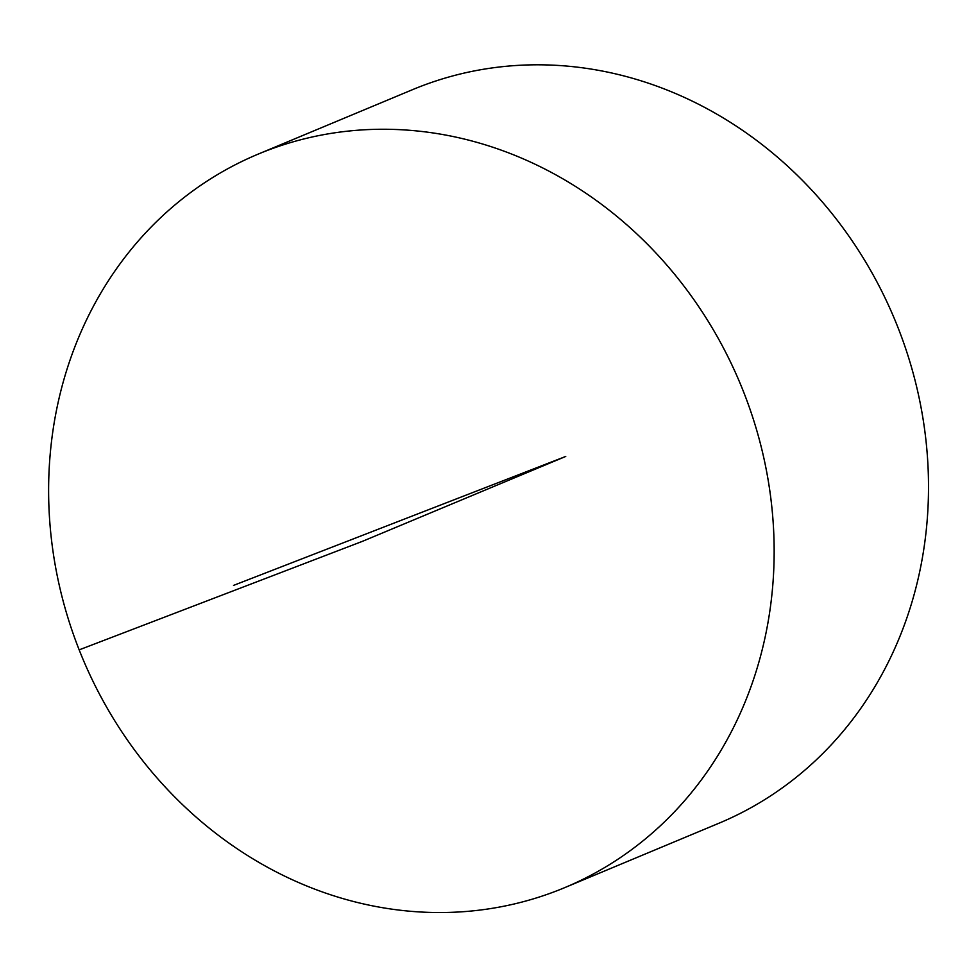 <?xml version="1.0" encoding="UTF-8"?>
<svg xmlns="http://www.w3.org/2000/svg" width="977" height="977" viewBox="0 0 977 977"><rect width="100%" height="100%" fill="white"/><g stroke="black" fill="none" stroke-linecap="round" stroke-linejoin="round"><path stroke-width="1.47" d="M557.061 890.719A397.492 356.349 67.3 0 1 80.847 654.053A397.492 356.349 67.3 0 1 258.209 154.097A397.492 356.349 67.3 0 1 740.212 383.582A397.492 356.349 67.3 0 1 564.559 887.702A397.492 356.349 67.3 0 1 557.061 890.719M258.209 154.097L412.563 89.652A397.492 356.349 67.3 0 1 894.566 319.125A397.492 356.349 67.3 0 1 718.913 823.245L564.559 887.702M233.515 585.406L565.732 456.442L362.394 541.356L79.161 649.864"/></g></svg>
